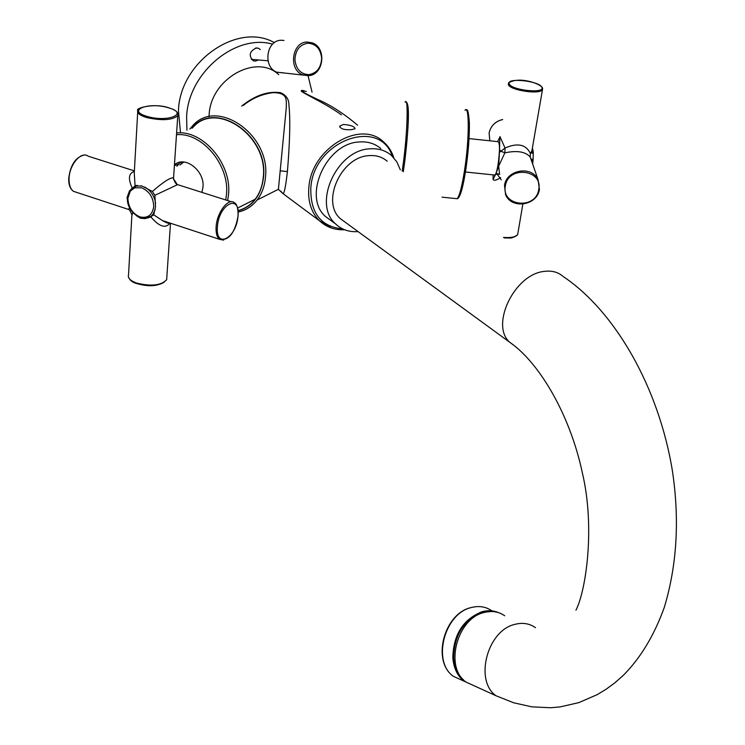 <?xml version="1.0" encoding="UTF-8"?>
<svg xmlns="http://www.w3.org/2000/svg" width="745" height="745" viewBox="0 0 745 745"><rect width="100%" height="100%" fill="white"/><g stroke="black" fill="none" stroke-linecap="round" stroke-linejoin="round"><path stroke-width="1.12" d="M278.732 74.649C256.14 53.081 210.407 79.054 209.121 115.037L209.019 116.742M304.118 90.704C291.714 88.711 321.523 100.417 341.368 114.823M280.856 191.186L282.83 193.495C284.115 194.324 285.642 187.014 287.412 171.574C289.926 141.094 290.429 118.874 288.911 104.905C288.939 99.178 286.145 95.099 280.53 92.687C267.939 90.927 254.986 95.388 241.678 106.079M351.528 129.667C344.115 130.058 340.223 128.848 339.85 126.035L343.501 124.462C350.774 125.067 354.629 126.482 355.067 128.717L351.528 129.667M189.863 129.043L192.219 126.287C216.236 96.971 270.919 134.5 265.453 177.329L265.397 177.971C264.531 186.585 261.774 193.933 257.127 200.014L278.406 189.295L282.83 193.495L319.447 220.753L331.553 228.054M306.325 91.477C298.875 89.819 302.638 92.455 317.612 99.402C330.668 105.045 343.985 113.65 357.581 125.216M278.406 189.295L286.257 108.034C286.127 100.864 288.697 92.576 272.921 92.678C261.886 94.084 252.061 98.312 243.447 105.352M182.581 162.699L182.935 161.972M238.074 210.556C244.919 208.777 250.618 205.005 255.172 199.241C259.679 193.355 262.352 186.241 263.19 177.878C269.01 136.372 215.789 99.392 192.443 127.982M201.886 192.368L202.975 187.274C204.95 170.847 184.937 155.183 174.451 164.831M180.42 162.149L176.872 166.321M181.156 163.751L181.156 162.047M499.923 136.558L505.036 148.022L499.429 152.408L498.694 166.107L496.068 173.296L499.709 174.442M499.429 152.408L499.532 149.745L500.77 151.179L504.859 152.846L505.045 148.022C517.607 142.565 526.063 144.418 530.421 153.591L531.902 150.825L532.396 147.948M531.492 160.78L530.142 156.888C525.374 151.635 516.946 150.285 504.859 152.846L498.694 166.107L499.485 173.687M501.283 179.852L497.083 174.097L495.555 174.516L493.069 179.349L493.115 174.879M500.603 177.524L500.184 177.971C496.198 180.402 493.833 180.858 493.069 179.349L493.06 178.148M494.252 175.019L495.006 175.075C496.068 173.911 497.101 170.279 498.126 164.189C499.997 149.885 499.923 142.379 497.911 141.662L469.052 138.598M495.555 174.516L496.068 173.296M539.427 189.323L538.067 179.713L530.31 157.176M497.632 141.634L499.821 137.192L499.532 149.745M530.198 156.888L530.421 153.591M137.695 112.206L134.268 172.952L135.069 185.877L142.174 186.12L152.399 191.465C163.211 182.004 170.27 177.45 173.566 177.794L173.622 179.089M152.399 191.465L154.886 195.339L177.589 184.639L231.341 201.737M154.886 195.339L155.5 206.849L153.666 214.802L150.071 217.251L144.679 218.648L140.284 218.136L136.344 215.687M136.112 185.468L132.191 189.416M129.788 208.162L128.093 209.317M127.73 202.109L127.05 197.593L129.407 191.102M132.787 212.549L131.846 215.892L128.531 274.803C127.553 277.922 130.198 280.651 136.465 282.998L136.81 283.119C151.319 286.574 161.274 285.447 166.657 279.738L166.815 277.429M170.028 223.062C165.651 228.808 159.244 226.75 150.825 216.897M168.761 222.643L162.466 220.576L153.666 214.802M175.308 182.86L175.196 181.324L177.003 184.145L175.783 183.354M149.615 217.121L151.393 216.599M129.965 190.366L135.069 185.877M134.351 171.434C128.624 173.213 127.917 178.744 132.247 188.029M175.196 181.324L173.622 179.107M380.816 148.562C374.884 143.524 367.685 141.326 359.22 141.969C326.031 143.142 302.237 197.053 325.658 216.637L335.744 224.068C312.285 204.447 336.377 150.118 369.716 148.842C378.227 148.171 385.444 150.36 391.386 155.407L396.806 161.814L400.326 169.823M331.329 220.818L325.658 216.637M358.075 231.602C349.256 232.235 341.815 229.721 335.753 224.068M387.195 161.209C382.176 156.916 376.076 155.062 368.877 155.649C340.921 156.804 320.769 202.361 340.53 218.797L345.335 222.308M475.85 686.555L465.876 682.001C444.318 667.148 457.002 618.555 483.952 612.539C491.672 610.481 498.591 611.552 504.71 615.77M530.775 153.004L533.299 152.753M532.014 159.234L533.066 160.035L531.166 159.542M531.306 152.055L533.299 152.744L533.066 160.035M153.544 214.979L150.118 216.767M137.331 185.3L135.739 185.999L135.385 187.265L129.63 191.642L129.779 190.524L131.381 190.282M274.411 42.651C237.646 21.605 179.927 61.686 178.446 110.67L180.513 132.88M312.053 92.101L308.039 75.692L302.703 74.779C288.185 69.751 291.891 41.906 307.126 42.027L312.118 42.828C327.12 47.652 323.786 75.31 308.393 75.664L276.954 72.209C262.64 67.283 266.188 40.128 281.191 40.258L284.003 40.453M272.605 44.178C235.597 33.348 188.299 72.777 186.613 116.714L186.939 130.245M260.275 49.561L258.468 48.257L256.438 47.931C249.463 51.237 248.374 55.521 253.179 60.783L255.274 61.127L258.254 60.066M473.848 685.642L463.884 681.098C457.318 675.734 453.64 667.948 452.82 657.751C453.388 634.693 463.092 619.356 481.922 611.747C487.863 610.118 493.423 610.434 498.619 612.679M463.558 679.934C457.691 674.616 454.385 667.222 453.658 657.751C454.208 635.047 463.762 619.952 482.304 612.446L491.29 611.496M467.692 682.83L470.747 684.227M283.947 72.908L276.954 72.209M404.433 163.956C407.198 142.183 408.483 124.452 408.297 110.744M392.392 156.32C379.801 117.133 314.511 140.349 310.898 186.865L310.833 187.461C310.125 212.893 320.788 226.731 342.812 228.966M191.838 128.233C214.858 98.908 268.824 135.32 263.488 177.329L263.432 177.953C261.095 195.562 252.648 206.523 238.102 210.835M393.835 157.828C391.749 151.347 388.275 146.001 383.424 141.792C360.692 119.507 311.978 148.078 308.942 186.455L308.877 187.07C307.648 201.159 311.168 212.381 319.447 220.753C326.385 227.188 334.784 230.186 344.637 229.758M405.047 102.167C408.539 95.863 407.515 132.573 403.157 164.282L402.198 171.043M257.127 200.014C252.127 206.356 245.813 210.369 238.186 212.046C245.776 210.323 252.089 206.318 257.127 200.014M287.412 171.574L280.092 170.819M464.945 110.251C469.443 104.337 469.359 139.529 464.61 169.916L464.582 170.13C462.058 186.138 459.6 195.665 457.207 198.719L455.456 198.533M468.94 140.488L465.802 169.795M466.258 110.018C467.627 108.407 468.661 112.821 469.387 123.251C469.536 136.782 468.335 152.334 465.774 169.925C463.167 186.371 460.652 195.684 458.25 197.863M227.653 200.563L228.501 194.724C232.086 164.273 203.096 129.816 176.612 132.964M225.726 199.949L226.452 194.715C229.879 165.343 202.119 132.051 176.491 134.724M541.811 87.258L541.866 87.37C545.387 93.907 511.144 90.257 509.226 83.878L509.189 83.766C506.218 77.368 539.52 80.944 541.811 87.258M508.314 84.567L508.546 82.919C518.911 76.204 539.855 83.347 542.444 87.742L542.258 89.894C539.212 94.792 509.785 90.173 508.314 84.567M542.639 88.655L531.902 150.825M502.651 119.563C495.304 121.388 490.787 125.84 489.111 132.908L489.81 140.805M539.361 189.668L539.408 189.416C537.331 205.573 511.452 209.615 505.585 194.65C511.359 209.41 537.024 205.639 539.361 189.668M539.408 189.416L538.067 179.713C531.893 165.343 506.6 169.599 504.505 185.347L505.585 194.65M517.989 232.673L517.654 234.666C515.596 237.05 510.874 237.962 503.499 237.413M538.663 189.863L538.719 189.528C543.105 169.385 508.351 165.371 505.389 185.738L505.334 186.073C501.255 206.151 535.534 209.988 538.663 189.863M515.913 236.081C513.584 237.618 509.692 238.232 504.253 237.906M147.165 116.434L146.812 116.322C126.063 110.316 148.804 101.674 168.435 107.774L168.789 107.885C189.537 113.64 167.523 122.692 147.165 116.434M178.046 114.283L177.776 115.698C172.235 120.252 161.833 120.858 146.588 117.533L146.216 117.421C139.622 115.279 136.81 112.933 137.797 110.39C134.687 108.379 154.485 102.624 168.901 107.857M216.143 226.601C216.963 212.372 228.445 197.444 234.321 202.687C236.919 203.907 238.177 208.349 238.093 216.022C234.899 233.176 228.696 240.933 219.477 239.303C216.916 237.143 215.789 233.045 216.115 227.011L216.143 226.601M76.912 192.471L73.485 191.344C70.496 189.09 69.015 185.011 69.052 179.089L69.061 178.707C69.22 164.803 81.261 150.732 88.133 156.171L134.389 170.894M164.179 282.281C157.428 286.164 148.46 286.611 137.266 283.649M217.4 226.992L217.438 226.592C218.872 204.074 240.29 193.29 238 215.743L237.972 216.125C236.631 237.897 215.482 249.575 217.4 226.992M223.649 240.141L219.477 239.303L162.466 220.576C166.703 223.053 169.106 223.845 169.674 222.941M183.819 162.019L179.917 164.99M535.515 627.672C529.332 623.379 522.329 622.317 514.506 624.468C487.211 630.773 474.22 680.66 496.03 695.755L513.594 702.759L531.818 706.847L550.574 707.75L560.082 706.921L578.781 702.637L597.192 694.657L606.113 689.246L614.746 682.904L623.006 675.64C640.449 658.217 654.231 635.411 664.354 607.212C677.056 564.85 679.719 519.228 672.325 470.365C658.505 386.404 614.56 310.879 563.173 276.507C558.163 272.074 551.822 270.37 544.148 271.413C514.376 274.225 489.912 325.528 509.831 342.337L514.236 345.633M530.859 152.855L532.703 153.209M532.126 150.257L532.135 152.986M531.818 161.702L531.967 159.179L531.036 159.132M533.159 159.151L532.638 164.077M532.805 149.27L533.318 153.051M130.291 191.13L127.898 198.217C128.308 207.278 132.312 213.508 139.93 216.888C147.64 218.574 152.241 215.175 153.74 206.7L153.74 206.626C153.386 197.472 149.354 191.195 141.634 187.805L134.631 187.824M141.485 185.905L135.543 186.148M155.584 203.301C154.411 195.87 150.751 190.45 144.605 187.032M155.258 209.364L152.846 214.411L150.872 216.329L145.21 218.304M463.25 680.809L453.323 676.274C431.858 661.523 444.43 613.47 471.222 607.566L471.259 607.557C478.923 605.555 485.796 606.635 491.877 610.816M321.635 58.222C321.132 67.721 316.867 73.196 308.84 74.64L308.719 74.64C300.654 74.137 296.054 69.164 294.927 59.721C295.43 50.092 299.741 44.588 307.853 43.219L307.974 43.219C316.038 43.843 320.592 48.844 321.635 58.222M339.739 126.976L339.85 126.035M406.053 101.907C410.653 103.806 407.711 136.121 404.405 164.068L403.287 171.76M442.074 197.164L457.207 198.719C459.6 198.757 462.459 189.165 465.774 169.925M255.172 199.241L237.627 208.051M178.576 163.9L174.386 165.725M465.448 172.002L495.006 175.075M522.841 204.139L517.654 234.666C510.465 239.965 509.645 237.31 504.337 237.962M489.148 132.712C490.89 125.709 495.388 121.314 502.651 119.526M177.431 184.546C176.826 185.989 172.188 177.515 173.566 177.794L177.776 115.698C178.735 112.597 175.829 109.999 169.05 107.904M131.791 214.672C130.356 210.891 129.071 209.075 127.926 209.233L73.485 191.344C70.142 188.904 68.549 184.611 68.708 178.465M170.493 223.211L166.657 279.738C160.184 286.145 150.183 287.402 136.624 283.528C132.303 282.429 129.518 280.073 128.289 276.46M68.717 178.39C70.347 165.316 75.329 157.577 83.654 155.156M133.355 187.777L131.707 188.504M340.53 218.797L509.831 342.337C539.808 363.057 570.325 415.71 582.366 472.917C595.376 527.851 585.859 590.962 575.96 610.174M496.03 695.755L465.876 682.001M533.066 159.951L531.027 159.085M532.628 164.049L533.094 159.793M532.461 148.264L533.299 152.744M130.189 190.301L132.312 189.36M135.18 187.414L135.562 186.12M154.178 213.787L152.846 214.411C144.707 225.009 126.054 212.437 127.46 197.779M127.469 197.621L129.518 190.925M255.619 48.034L258.468 48.257M471.129 607.538L475.468 606.728M463.884 681.098L453.323 676.274C431.439 661.029 444.039 613.852 470.607 607.687M251.27 59.311L268.014 60.811"/></g></svg>
